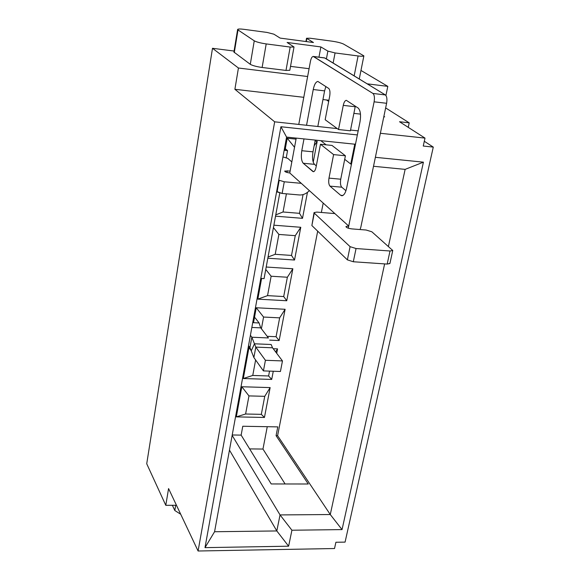 <?xml version="1.0" encoding="UTF-8"?>
<svg xmlns="http://www.w3.org/2000/svg" width="580" height="580" viewBox="0 0 580 580"><rect width="100%" height="100%" fill="white"/><g stroke="black" fill="none" stroke-linecap="round" stroke-linejoin="round"><path stroke-width="0.87" d="M424.306 141.281L433.274 147.095L423.255 146.037L425.002 138.105L399.518 121.742L409.204 122.837L385.642 107.909M305.935 41.528L306.537 38.251L310.082 38.222L332.166 41.194C337.321 41.97 341.113 42.927 343.541 44.066L363.877 55.868C363.326 56.347 361.405 56.376 358.092 55.956L335.066 52.939L333.13 63.031M359.02 78.844L359.368 78.481M326.402 58.913L327.881 51.098L335.066 52.939M327.881 51.098L320.878 46.936L287.114 42.47L294.009 46.994L290.181 47.06L266.198 43.913L262.131 67.476L285.998 70.434L289.819 70.281L294.009 46.994M318.964 57.166L320.878 46.936M290.522 66.374L309.082 68.694M306.537 38.251L313.454 42.528L280.118 38.091L273.89 34.184L267.083 32.444L244.122 29.355C240.374 28.869 238.213 28.891 237.633 29.413L233.914 52.055L250.285 64.315C252.546 65.612 256.498 66.671 262.131 67.476M250.285 64.315L254.257 40.825C256.548 42.043 260.529 43.072 266.198 43.913M254.257 40.825L238.003 29.928L234.276 52.613M261.326 414.345L264.748 396.328L248.965 395.901L245.608 414.004L261.326 414.345L264.444 417.462L270.149 387.592L241.817 386.751L236.314 416.875L264.444 417.462M245.608 414.004L236.314 416.875M248.965 395.901L241.817 386.751M264.748 396.328L270.149 387.592M255.62 359.984L252.757 375.449L268.613 375.971L269.533 371.113M252.757 375.449L243.317 378.522L271.708 379.436L268.613 375.971M251.14 350.501L248.943 347.703L243.317 378.522M275.645 351.922L277.552 348.885L273.209 348.703M250.045 347.754L248.943 347.703M271.708 379.436L273.274 371.243M276.704 353.314L277.552 348.885M267.17 336.32L276.073 336.719L279.654 317.855L263.574 317.043L261.406 328.766M269.693 340.126L279.139 340.54L276.073 336.719M263.574 317.043L256.244 307.755L253.518 322.697M279.654 317.855L285.113 309.285L256.244 307.755M279.139 340.54L285.113 309.285M283.7 296.547L287.368 277.24L271.135 276.225L267.547 295.633L283.7 296.547L286.745 300.752L292.856 268.765L266.205 267.025M267.547 295.633L257.817 299.142L286.745 300.752M271.135 276.225L265.763 269.439M261.594 278.458L257.817 299.142M287.368 277.24L292.856 268.765M291.515 255.432L295.271 235.668L278.879 234.436L275.203 254.301L291.515 255.432L294.524 260.029L300.781 227.287L273.876 225.192M275.203 254.301L268.04 257.012M267.822 258.216L294.524 260.029M278.879 234.436L273.434 227.599M295.271 235.668L300.781 227.287M286.404 193.829L283.04 211.983L299.512 213.331L303.072 194.568M275.529 216.173L302.492 218.341L299.512 213.331M283.04 211.983L275.768 214.875M302.492 218.341L307.443 192.415M294.531 147.291L287.216 138.207L284.998 150.365M314.135 145.819L317.209 141.324L315.041 141.092M296.039 139.12L287.216 138.207M313.222 162.197L317.209 141.324M384.627 263.9L330.274 514.533L342.04 529.598L291.914 530.229L288.623 546.193L204.994 547.636L280.916 126.744L357.36 134.93M317.695 231.166L277.602 435.682L330.274 514.533L280.046 514.924L291.914 530.229M351.473 164.118L350.755 164.046L351.552 163.727M375.369 157.31L423.422 162.161L405.13 169.375L373.505 166.279M405.13 169.375L388.448 246.282M423.422 162.161L342.04 529.598M321.363 212.469L323.205 203.073M383.887 116.348L384.692 116.87L383.8 116.769M360.492 114.122L353.88 113.375M320.791 140.657L326.141 144.833M344.708 159.326L350.755 164.046L354.757 144.195L355.562 143.862M229.47 450.102L276.812 530.947L214.571 531.737L286.578 137.097L354.757 144.195M286.578 137.097L280.916 126.744M214.571 531.737L204.994 547.636M232.152 435.384L280.046 514.924L276.812 530.947L288.623 546.193M271.201 483.952L308.263 484.003L276.073 435.66L277.791 426.887L242.781 426.249L241.142 435.116L271.201 483.952M285.106 483.974L262.965 449.058L267.264 426.699M241.142 435.116L232.225 434.978M277.602 435.682L276.073 435.66M328.679 101.427L326.576 99.978L322.951 99.55M328.911 100.246L326.576 99.978M237.633 29.413L238.003 29.928M337.27 128.608L274.666 121.822L234.893 89.291L238.431 68.012L212.49 48.292L146.725 463.768L165.786 505.318L168.57 488.577L198.085 551L334.522 548.528L335.907 542.257L345.078 542.111L433.274 147.095M274.666 121.822L198.085 551M212.49 48.292L234.081 51.047M175.704 505.274L174.819 510.516L172.369 505.289M174.819 510.516L180.706 514.25M249.625 448.905L262.965 449.058M165.786 505.318L176.458 505.267M238.431 68.012L307.632 76.517M367.212 83.839L387.81 86.369L385.925 95.453M360.97 70.456L387.81 86.369M303.782 97.317L234.893 89.291M425.002 138.105L380.371 133.277M358.179 130.87L350.552 130.043M409.204 122.837L408.24 127.339M287.549 150.626L284.171 150.285L287.549 150.626L286.266 157.629L287.549 150.626L284.171 150.285L287.549 150.626L286.266 157.629L287.549 150.626L284.171 150.285L287.549 150.626L286.266 157.629L287.549 150.626L284.171 150.285L287.549 150.626L286.266 157.629L287.549 150.626L284.171 150.285L287.549 150.626L286.266 157.629L287.549 150.626L284.171 150.285L287.549 150.626L286.266 157.629L287.549 150.626L284.171 150.285L287.549 150.626L286.266 157.629L287.549 150.626L285.302 148.697L287.549 150.626M279.77 193.053L264.081 278.61L260.797 278.407L264.081 278.61L279.77 193.053L264.081 278.61L260.797 278.407L264.081 278.61L279.77 193.053L264.081 278.61L260.797 278.407L264.081 278.61L279.77 193.053L264.081 278.61L260.797 278.407L264.081 278.61L279.77 193.053L264.081 278.61L260.797 278.407L264.081 278.61L279.77 193.053L264.081 278.61L260.797 278.407L264.081 278.61L279.77 193.053L264.081 278.61L260.797 278.407L264.081 278.61L279.77 193.053M280.43 371.49L282.467 360.927L265.423 360.289L263.421 370.903L280.43 371.49L282.467 360.927L272.527 347.804L271.15 344.498L254.468 343.795L251.836 337.219L249.936 347.579L248.53 345.622L251.242 350.878L249.936 347.579L251.836 337.219L250.415 335.291L251.836 337.219L249.936 347.579L251.242 350.878L249.936 347.579L251.836 337.219L250.415 335.291L251.836 337.219L249.936 347.579L251.242 350.878L249.936 347.579L251.836 337.219L250.415 335.291L251.836 337.219L249.936 347.579L251.242 350.878L249.936 347.579L251.836 337.219L250.415 335.291L251.836 337.219L249.936 347.579L251.242 350.878L249.936 347.579L251.836 337.219L250.415 335.291L251.836 337.219L249.936 347.579L251.242 350.878L249.936 347.579L251.836 337.219L250.415 335.291L251.836 337.219L249.936 347.579L251.242 350.878L249.936 347.579L251.836 337.219L250.415 335.291L251.836 337.219L254.468 343.795L251.836 337.219L254.468 343.795L251.836 337.219L254.468 343.795L251.836 337.219L254.468 343.795L251.836 337.219L254.468 343.795L251.836 337.219L254.468 343.795L251.836 337.219L254.468 343.795L251.242 350.878L253.873 357.541L251.242 350.878L253.873 357.541L251.242 350.878L253.873 357.541L251.242 350.878L253.873 357.541L251.242 350.878L253.873 357.541L251.242 350.878L253.873 357.541L251.242 350.878L253.873 357.541L251.242 350.878L254.468 343.795L251.242 350.878L254.468 343.795L251.242 350.878L254.468 343.795L251.242 350.878L254.468 343.795L251.242 350.878L254.468 343.795L251.242 350.878L254.468 343.795L251.242 350.878L254.468 343.795L255.802 347.108L253.873 357.541L263.421 370.903L280.43 371.49L282.467 360.927L265.423 360.289L255.802 347.108L253.873 357.541L263.421 370.903L280.43 371.49L282.467 360.927L272.527 347.804L271.15 344.498L254.468 343.795L255.802 347.108L253.873 357.541L263.421 370.903L280.43 371.49L282.467 360.927L265.423 360.289L263.421 370.903L253.873 357.541L255.802 347.108L254.468 343.795L255.802 347.108L253.873 357.541L263.421 370.903L280.43 371.49L282.467 360.927L272.527 347.804L271.15 344.498L254.468 343.795L255.802 347.108L253.873 357.541L263.421 370.903L280.43 371.49L282.467 360.927L265.423 360.289L255.802 347.108L254.468 343.795L255.802 347.108L253.873 357.541L263.421 370.903L280.43 371.49L282.467 360.927L272.527 347.804L271.15 344.498L254.468 343.795L255.802 347.108L253.873 357.541L263.421 370.903L280.43 371.49L282.467 360.927L265.423 360.289L263.421 370.903L280.43 371.49L282.467 360.927L272.527 347.804L271.15 344.498L254.468 343.795L255.802 347.108L253.873 357.541L263.421 370.903L280.43 371.49L282.467 360.927L265.423 360.289L255.802 347.108L253.873 357.541L263.421 370.903L280.43 371.49L282.467 360.927L272.527 347.804L271.15 344.498L254.468 343.795L255.802 347.108L253.873 357.541L263.421 370.903L280.43 371.49L282.467 360.927L265.423 360.289L263.421 370.903L253.873 357.541L255.802 347.108L254.468 343.795L255.802 347.108L253.873 357.541L263.421 370.903L280.43 371.49L282.467 360.927L272.527 347.804L271.15 344.498L254.468 343.795L255.802 347.108L253.873 357.541L263.421 370.903L280.43 371.49M268.417 337.951L260.717 327.86L259.086 322.966L255.164 317.847L259.086 322.966L255.164 317.847L259.086 322.966L255.164 317.847L259.086 322.966L255.164 317.847L259.086 322.966L255.164 317.847L259.086 322.966L255.164 317.847L259.086 322.966L255.164 317.847L259.086 322.966L252.72 322.661L259.086 322.966L260.717 327.86L259.086 322.966L252.72 322.661L259.086 322.966L260.717 327.86L259.086 322.966L252.72 322.661L259.086 322.966L260.717 327.86L259.086 322.966L252.72 322.661L259.086 322.966L260.717 327.86L259.086 322.966L252.72 322.661L259.086 322.966L260.717 327.86L259.086 322.966L252.72 322.661L259.086 322.966L260.717 327.86L259.086 322.966L252.72 322.661L259.086 322.966L260.717 327.86L251.843 327.439L260.717 327.86L251.843 327.439L260.717 327.86L251.843 327.439L260.717 327.86L251.843 327.439L260.717 327.86L251.843 327.439L260.717 327.86L251.843 327.439L260.717 327.86L251.843 327.439L260.717 327.86L268.417 337.951L260.717 327.86L268.417 337.951L260.717 327.86L268.417 337.951L260.717 327.86L268.417 337.951L260.717 327.86L268.417 337.951L260.717 327.86L268.417 337.951L260.717 327.86L268.417 337.951L251.836 337.219L268.417 337.951M316.868 212.099L314.055 212.57L311.873 225.548L347.369 259.855L350.088 246.66L314.287 213.121L311.873 225.548L347.369 259.855L350.088 246.66L356.055 248.537L353.307 261.754L347.369 259.855L353.307 261.754L387.172 264.074L390.014 251.002L356.055 248.537L353.307 261.754L387.172 264.074L390.014 251.002L392.754 250.48L371.845 231.782L366.147 230.028L351.893 228.904C348.152 228.411 346.173 227.614 345.948 226.526L348.718 226.048L348.275 228.179L348.718 226.048L301.274 183.331L284.272 181.786L279.219 180.264L277.088 191.915L276.653 191.494L282.126 193.452L284.272 181.786L279.219 180.264L277.088 191.915L282.126 193.452L284.272 181.786L301.274 183.331L289.775 172.978L348.718 226.048L374.114 101.826C374.782 97.636 374.383 94.844 372.933 93.445L385.396 94.946L324.923 58.014L313.591 56.55L372.933 93.445L385.396 94.946C386.875 96.345 387.28 99.122 386.606 103.291L374.114 101.826L348.718 226.048L345.948 226.526C346.173 227.614 348.152 228.411 351.893 228.904L366.147 230.028L371.845 231.782L392.754 250.48L390.014 251.002L356.055 248.537L350.088 246.66L314.287 213.121L314.055 212.57L316.868 212.099L334.877 213.585L316.868 212.099M389.941 263.371L387.172 264.074L389.912 263.516L392.754 250.48L389.941 263.371M355.199 106.749L350.4 130.804L338.524 129.521L343.266 105.371C343.947 102.254 344.962 100.572 346.318 100.325L358.164 108.047C360.463 110.388 361.086 114.956 360.02 121.749L346.644 188.036C345.615 192.756 344.034 195.337 341.91 195.779L340.67 195.279L329.969 186.129C328.729 184.6 328.403 181.931 328.983 178.118L333.601 154.606L345.412 155.788L340.736 179.213C340.141 183.012 340.482 185.673 341.75 187.195L345.948 190.711L341.75 187.195C340.482 185.673 340.141 183.012 340.736 179.213L345.412 155.788L332.014 145.435L345.412 155.788L333.601 154.606L320.457 144.246L332.014 145.435L320.457 144.246L316.042 167.228C315.469 169.969 314.599 171.47 313.439 171.716L303.224 163.248C301.368 160.935 300.889 156.752 301.781 150.713L303.993 138.91L301.781 150.713L312.99 151.837C312.091 157.862 312.584 162.023 314.476 164.343L316.303 165.873L314.476 164.343L303.224 163.248C301.368 160.935 300.889 156.752 301.781 150.713L312.99 151.837C312.091 157.862 312.584 162.023 314.476 164.343L303.224 163.248L312.823 171.463L313.961 171.571L312.823 171.463L313.439 171.716C314.599 171.47 315.469 169.969 316.042 167.228L320.457 144.246L333.601 154.606L328.983 178.118L340.736 179.213L328.983 178.118C328.403 181.931 328.729 184.6 329.969 186.129L341.75 187.195L329.969 186.129L340.67 195.279L341.91 195.779C344.034 195.337 345.615 192.756 346.644 188.036L360.02 121.749C361.086 114.956 360.463 110.388 358.164 108.047L346.318 100.325C344.962 100.572 343.947 102.254 343.266 105.371L338.524 129.521L325.162 119.741L338.524 129.521L350.4 130.804L355.199 106.749L343.266 105.371L355.199 106.749L355.33 106.162L355.199 106.749M324.604 90.879L317.818 126.498L324.604 90.879L313.243 89.523C314.287 84.528 315.825 81.831 317.862 81.439L328.722 88.443C329.955 89.719 330.274 92.285 329.694 96.15L325.162 119.741L329.694 96.15C330.274 92.285 329.955 89.719 328.722 88.443L317.862 81.439C315.825 81.831 314.287 84.528 313.243 89.523L306.544 125.28L313.243 89.523L324.604 90.879L325.858 86.536L324.604 90.879M315.23 140.077L312.99 151.837L315.23 140.077M278.777 179.851L279.219 180.264L278.777 179.851M283.018 156.955L287.724 158.333L291.82 161.914L287.724 158.333L283.018 156.955M290.138 171.013L284.678 171.071C284.983 171.905 286.68 172.543 289.775 172.978L296.235 138.098L289.775 172.978C286.68 172.543 284.983 171.905 284.678 171.071L290.138 171.013M310.438 61.357L298.765 124.432L310.438 61.357C311.076 58.297 312.004 56.651 313.214 56.427C312.004 56.651 311.076 58.297 310.438 61.357M299.084 194.938L282.126 193.452L299.084 194.938C302.774 195.257 306.204 193.821 309.379 190.631C306.204 193.821 302.774 195.257 299.084 194.938M324.539 57.884L313.214 56.427L372.933 93.445C374.383 94.844 374.782 97.636 374.114 101.826L386.606 103.291L360.876 227.012L386.606 103.291C387.28 99.122 386.875 96.345 385.396 94.946L324.539 57.884M360.093 229.549L360.876 227.012L360.093 229.549M265.423 360.289L255.802 347.108L254.468 343.795L271.15 344.498L254.468 343.795L271.15 344.498L254.468 343.795L271.15 344.498L254.468 343.795L271.15 344.498L272.527 347.804L271.15 344.498L272.527 347.804L271.15 344.498L272.527 347.804L271.15 344.498L272.527 347.804L255.802 347.108L265.423 360.289L263.421 370.903L265.423 360.289L255.802 347.108L265.423 360.289L263.421 370.903L265.423 360.289L255.802 347.108L265.423 360.289L263.421 370.903L265.423 360.289L255.802 347.108L265.423 360.289L263.421 370.903L265.423 360.289L255.802 347.108L265.423 360.289L263.421 370.903L265.423 360.289L255.802 347.108L272.527 347.804L255.802 347.108L272.527 347.804L255.802 347.108L272.527 347.804L255.802 347.108L272.527 347.804L255.802 347.108L272.527 347.804L255.802 347.108L272.527 347.804L255.802 347.108L272.527 347.804L282.467 360.927L265.423 360.289L282.467 360.927L272.527 347.804L282.467 360.927L265.423 360.289L282.467 360.927L272.527 347.804L282.467 360.927L265.423 360.289L282.467 360.927L272.527 347.804L282.467 360.927L265.423 360.289M354.155 75.864L358.092 55.956M285.998 70.434L290.181 47.06M306.834 38.606L306.291 41.579M342.939 195.482L340.67 195.279L342.939 195.482M286.977 172.456L287.296 170.745L286.977 172.456M359.346 78.59L363.877 55.868"/></g></svg>
